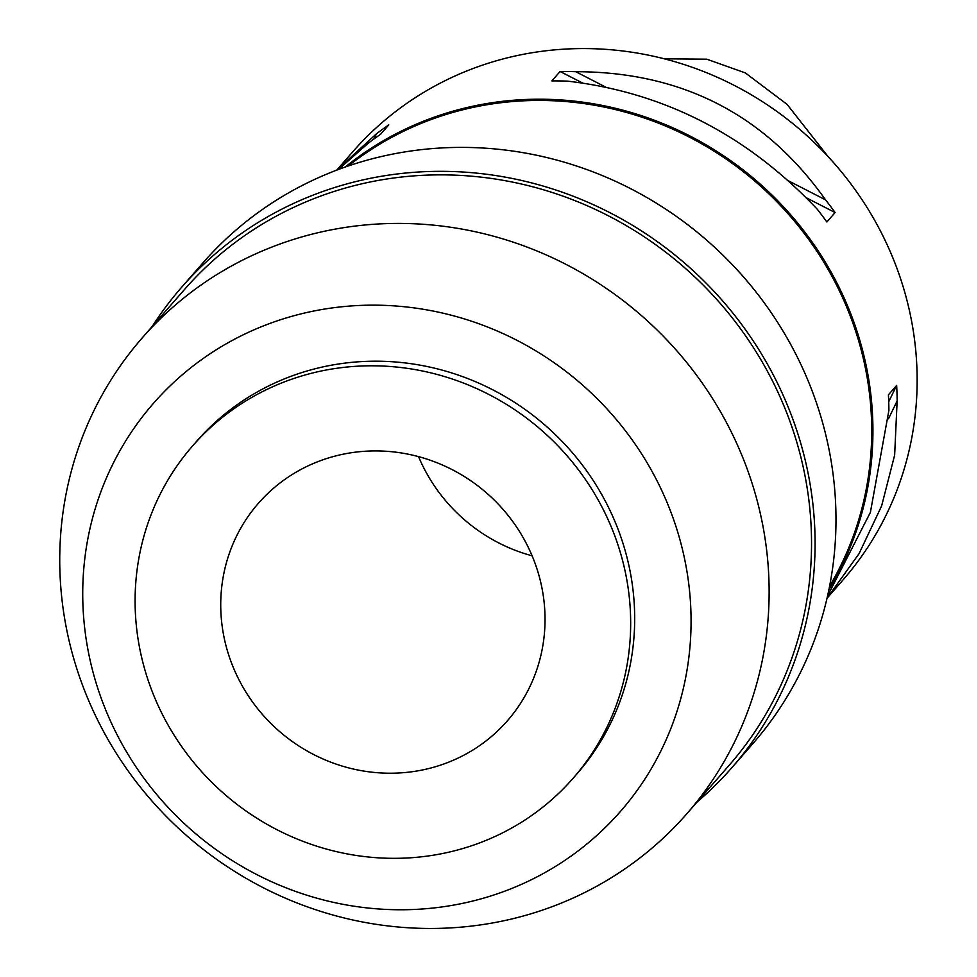 <?xml version="1.0" encoding="UTF-8"?>
<svg xmlns="http://www.w3.org/2000/svg" width="977" height="977" viewBox="0 0 977 977"><rect width="100%" height="100%" fill="white"/><g stroke="black" fill="none" stroke-linecap="round" stroke-linejoin="round"><path stroke-width="1.47" d="M828.044 156.54L787.083 104.38L745.292 72.896L706.75 59.182L664.25 58.803M827.018 598.266L843.041 579.911A325.451 310.894 -138.9 0 0 898.339 272.192A325.451 310.894 -138.9 0 0 653.552 56.251A325.451 310.894 -138.9 0 0 352.782 151.765L336.76 170.12L376.438 133.812A325.451 310.894 41.1 0 1 388.797 124.885L380.554 134.313A325.451 310.894 -138.9 0 0 368.195 143.253L338.445 169.485M345.284 167.006A325.451 310.894 41.1 0 1 854.13 322.825A325.451 310.894 41.1 0 1 828.948 589.4M788.378 180.794L825.541 199.858A325.451 310.894 41.1 0 1 835.103 212.546L826.86 221.987A325.451 310.894 -138.9 0 0 817.297 209.286C747.185 135.021 663.92 92.302 567.49 81.14A325.451 310.894 -138.9 0 0 551.871 80.92L560.114 71.48A325.451 310.894 41.1 0 1 575.722 71.7L605.789 87.124M825.541 199.858C765.089 114.529 681.812 71.809 575.722 71.7M827.018 598.254L859.052 553.666L881.608 505.976L894.639 455.172L897.142 400.936A325.451 310.894 41.1 0 0 896.654 385.414L888.411 394.842A325.451 310.894 -138.9 0 1 888.899 410.377L870.385 512.388L827.519 596.068M829.583 586.237A324.413 309.904 -138.9 0 0 852.97 323.35A324.413 309.904 -138.9 0 0 348.325 165.956M731.92 767.629L752.827 743.692A365.227 348.887 -138.9 0 0 814.879 398.36A365.227 348.887 -138.9 0 0 540.171 156.015A365.227 348.887 -138.9 0 0 202.642 263.216L181.746 287.14A365.227 348.887 41.1 0 1 519.275 179.951A365.227 348.887 41.1 0 1 793.983 422.296A365.227 348.887 41.1 0 1 731.92 767.629A365.227 348.887 41.1 0 1 696.992 802.129M152.253 326.403A365.227 348.887 41.1 0 1 181.746 287.14M686.794 813.804L729.196 765.247A361.612 345.443 -138.9 0 0 790.649 423.334A361.612 345.443 -138.9 0 0 518.653 183.395A361.612 345.443 -138.9 0 0 184.47 289.522L142.068 338.079A361.612 345.443 41.1 0 1 476.251 231.952A361.612 345.443 41.1 0 1 748.235 471.891A361.612 345.443 41.1 0 1 686.794 813.804A361.612 345.443 41.1 0 1 352.612 919.931A361.612 345.443 41.1 0 1 80.627 679.98A361.612 345.443 41.1 0 1 142.068 338.079M673.153 518.237A310.088 296.226 41.1 0 1 489.746 896.3A310.088 296.226 41.1 0 1 100.643 696.686A310.088 296.226 41.1 0 1 284.051 318.624A310.088 296.226 41.1 0 1 673.153 518.237M573.145 778.229L577.163 773.625A252.616 241.307 -138.9 0 0 620.09 534.773A252.616 241.307 -138.9 0 0 430.088 367.157A252.616 241.307 -138.9 0 0 196.633 441.299L192.616 445.903A252.616 241.307 41.1 0 1 426.07 371.761A252.616 241.307 41.1 0 1 616.072 539.377A252.616 241.307 41.1 0 1 573.145 778.229A252.616 241.307 41.1 0 1 339.691 852.371A252.616 241.307 41.1 0 1 149.689 684.755A252.616 241.307 41.1 0 1 192.616 445.903M535.481 564.498A165.308 157.92 -138.9 0 0 411.134 454.818A165.308 157.92 -138.9 0 0 258.368 503.326A165.308 157.92 -138.9 0 0 230.279 659.634A165.308 157.92 -138.9 0 0 354.614 769.314A165.308 157.92 -138.9 0 0 507.393 720.806A165.308 157.92 -138.9 0 0 535.481 564.498M532.099 555.803A165.308 157.92 41.1 0 1 418.547 456.625M897.142 400.936L888.472 418.815M896.654 385.414L888.728 401.755M373.935 138.99L376.438 133.812M560.114 71.48L582.487 82.96M806.33 197.794L835.103 212.546"/></g></svg>
